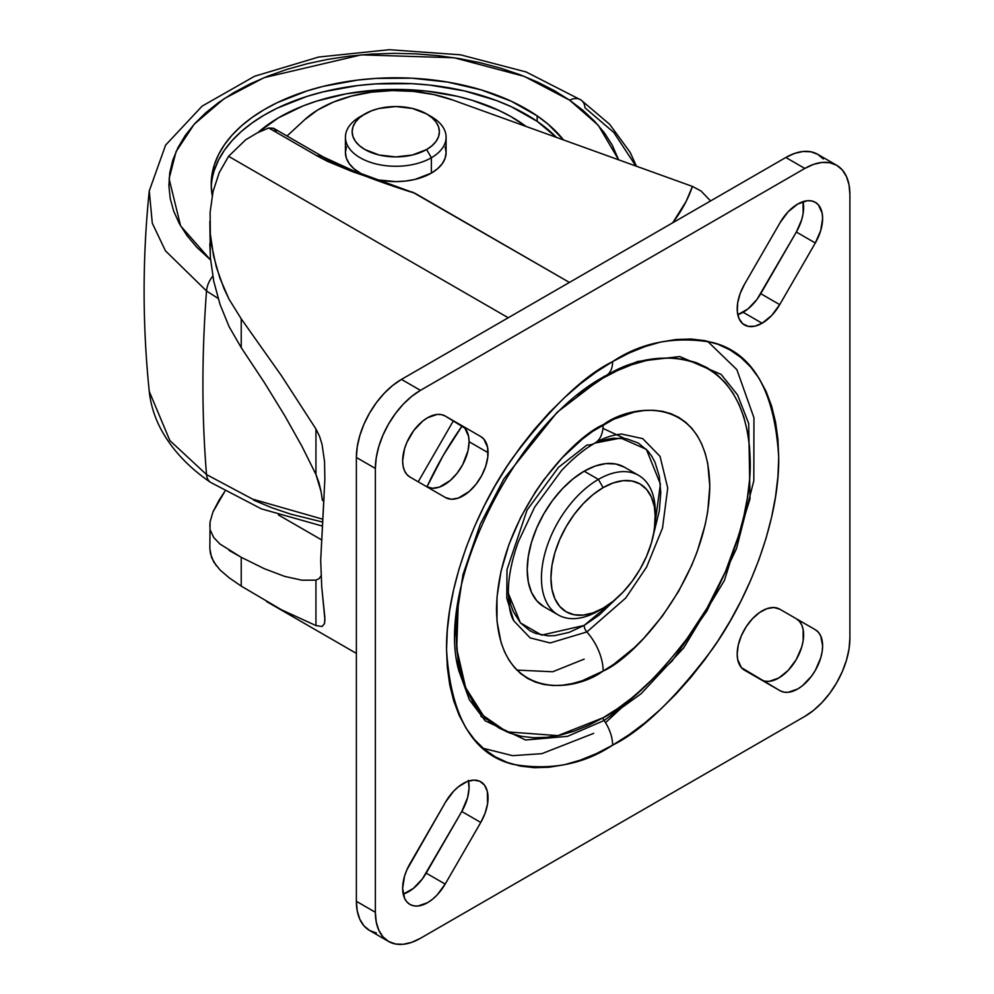 <?xml version="1.0" encoding="UTF-8"?>
<svg xmlns="http://www.w3.org/2000/svg" width="994" height="994" viewBox="0 0 994 994"><rect width="100%" height="100%" fill="white"/><g stroke="black" fill="none" stroke-linecap="round" stroke-linejoin="round"><path stroke-width="1.49" d="M321.199 539.643L278.432 514.942L321.199 539.643M209.833 243.704L210.393 257.868L213.747 281.227L219.997 304.326L229.08 326.616L241.231 347.651L241.231 318.838L229.03 299.169L224.06 288.732L216.332 267.051L211.598 245.071L210.343 234.087L210.107 212.356L210.343 234.087L213.598 256.067L219.823 277.972L229.03 299.169L241.231 318.838L281.426 375.682L315.943 428.998L319.521 436.267L322.044 444.318L324.541 461.589L324.852 479.195L320.689 560.206L321.733 586.994L324.852 617.46L324.541 623.549L322.044 626.518L315.943 625.574L281.426 609.757L241.231 586.1L229.042 577.713L219.885 569.811L213.623 561.809L210.343 553.298L209.833 547.856M228.583 156.306L219.177 172.732L228.583 156.306L508.232 317.757L228.583 156.306L245.667 139.781L228.583 156.306M323.261 156.94A25.496 14.724 120 0 0 316.962 155.809L268.74 127.977L316.962 155.809A25.496 14.724 -60 0 1 323.187 156.903L353.541 170.831L414.983 193.271L352.075 171.515L327.56 161.388L316.962 155.809C348.459 170.26 381.124 182.747 414.983 193.271L569.413 282.433L412.199 191.929M287.005 136.016L304.773 119.64L317.633 110.036L333.475 102.059L351.727 96.02L371.657 92.144L392.506 90.591L413.492 91.411L433.794 94.579L452.63 99.972L692.433 186.412L686.096 201.484L672.714 222.78A301.99 174.348 180 0 0 692.433 186.412L701.019 190.997L710.573 200.937L701.019 190.997L692.433 186.412L452.63 99.972A107.377 61.988 180 0 0 304.773 119.64L287.005 136.016M257.371 132.836L245.667 139.781L257.371 132.836L268.74 127.977L257.371 132.836M276.233 131.432L273.884 128.45L268.74 127.977L273.549 128.238L323.187 156.903M219.078 500.168L224.83 491.396L212.927 511.997L219.078 500.168M209.846 526.323L210.069 521.962L212.927 511.997L210.069 521.962L209.846 548.75L211.598 557.634L216.394 565.859M213.698 537.493L210.393 530.311L213.698 537.493L219.96 544.041L213.698 537.493M324.044 496.652L320.689 560.206L321.733 586.994L324.914 619.734L324.541 623.549L322.044 626.518L315.943 625.574L315.943 580.123L315.943 625.574L281.426 609.757L241.231 586.1L241.231 557.299L264.392 568.73L284.682 576.396L301.928 580.198L315.943 580.123L319.024 578.682L321.074 575.812L319.024 578.682L315.943 580.123L301.928 580.198L284.682 576.396L264.392 568.73L241.231 557.299L219.96 544.041M322.416 500.479L321.074 491.608L322.416 500.479M319.024 482.836L321.074 491.608L315.943 474.449L319.024 482.836M301.928 446.294L315.943 474.449L301.928 446.294L284.682 415.579L301.928 446.294M264.392 382.591L284.682 415.579L264.392 382.591L241.231 347.651L264.392 382.591M209.833 221.463L210.393 257.868L213.747 281.227L219.997 304.326L229.08 326.616L241.231 347.651L241.231 318.838L281.426 375.682L315.943 428.998L315.943 474.449L315.943 428.998L319.521 436.267L322.044 444.318L324.541 461.589L324.852 479.195M219.885 569.811L229.042 577.713L241.231 586.1L241.231 557.299L229.105 550.403M210.107 212.356L213.027 191.668L219.177 172.732M322.454 519.116L252.638 499.15L206.528 474.573A20.128 12.599 124.6 0 0 210.529 482.363A20.128 12.599 -55.4 0 1 206.528 474.573L252.638 499.15L322.454 519.116M206.528 290.993L218.108 298.424L206.528 290.993A1342.186 839.781 124.6 0 0 206.528 474.573A1342.186 839.781 -55.4 0 1 206.528 290.993L165.439 250.811L152.293 223.203L149.262 190.923L152.293 223.203L165.439 250.811L206.528 290.993A20.128 12.599 -55.4 0 1 212.766 276.121A20.128 12.599 124.6 0 0 206.528 290.993M581.005 99.996A20.128 12.599 124.6 0 0 569.624 100.17L598.214 125.194L618.641 159.81L612.167 144.987L604.451 132.935L594.723 121.38L583.08 110.421L569.624 100.17L554.503 90.74L537.841 82.204L519.825 74.662L500.603 68.164L480.388 62.796L459.34 58.596L437.683 55.602L415.629 53.85L393.375 53.353L371.16 54.111L349.167 56.136L327.622 59.391L306.748 63.852L286.719 69.468L267.746 76.19L250.003 83.956L233.665 92.69L218.879 102.307L205.808 112.707L194.563 123.803L185.257 135.482L177.976 147.634L172.794 160.133L169.75 172.869L168.893 185.704L170.222 198.539L173.726 211.237L179.355 223.675L187.083 235.727L196.812 247.295L210.579 260.006L180.61 225.899L169.092 178.783L176.05 151.672L194.178 124.238L223.985 98.766L264.106 77.656L361.269 54.869L454.258 57.776L524.211 76.352L569.624 100.17A20.128 12.599 -55.4 0 1 581.005 99.996A20.128 12.599 -55.4 0 1 584.994 107.799L613.845 132.513L635.849 166.01M212.231 195.483A184.549 106.544 180 0 1 211.213 184.337A184.549 106.544 180 0 1 332.679 84.204A184.549 106.544 180 0 1 537.182 115.876L537.182 121.355A184.549 106.544 0 0 0 334.916 89.224A184.549 106.544 0 0 0 211.275 187.071M521.763 123.343A164.42 94.927 180 0 1 526.062 126.437L510.792 116.509L498.727 110.322L471.74 100.145L457.091 96.256L426.14 91.038L394.034 89.41L377.931 89.969L346.384 93.784L316.738 101.09L302.984 105.96L278.295 117.913L258.005 132.525A164.42 94.927 180 0 1 521.763 123.343M321.981 525.963L261.385 508.866L210.492 482.338C188.872 467.515 172.596 450.245 161.649 430.514C154.828 418.027 150.703 405.005 149.262 391.45L169.887 440.591L206.528 474.573L169.887 440.591L149.262 391.45C142.39 324.603 142.39 257.757 149.262 190.923L165.613 145.112L202.105 106.134L254.576 76.252L318.701 57.031L389.3 49.7L460.433 54.807L526.137 71.966L581.043 100.034L609.682 124.337L630.171 152.38L636.458 166.234M253.681 500.156L271.71 507.698L290.919 514.196L322.255 521.949M212.306 195.893L211.225 185.456L211.921 175.006L214.393 164.644L218.605 154.48L224.532 144.59L232.099 135.097L241.244 126.076L251.88 117.603L263.907 109.787L277.189 102.68L307.059 90.901L323.348 86.329L357.865 80.054L375.744 78.414L411.926 78.191L447.474 82.055L481.046 89.845L511.338 101.264L537.182 115.876L537.182 121.355A184.549 106.544 0 0 1 556.429 137.383L537.182 121.355L511.338 106.743L496.677 100.605L464.596 90.951L429.868 85.099L411.926 83.67L375.744 83.894L357.865 85.534L323.348 91.808L307.059 96.381L277.189 108.16L263.907 115.267L251.88 123.082L241.244 131.556L232.099 140.576L224.532 150.069L218.605 159.959L214.393 170.123M537.182 115.876A184.549 106.544 180 0 1 563.548 139.955L548.129 124.213L537.182 115.876M428.812 115.292A50.334 29.062 180 0 1 446.095 137.209A50.334 29.062 180 0 1 431.359 157.76L426.612 149.535A43.624 25.185 180 0 1 364.922 149.535A43.624 25.185 180 0 1 364.922 113.925L360.176 116.658A50.334 29.062 0 0 0 360.176 157.76A50.334 29.062 0 0 0 431.359 157.76A50.334 29.062 180 0 1 376.502 164.06A50.334 29.062 180 0 1 345.427 137.209A50.334 29.062 180 0 1 360.176 116.658L371.532 110.794L379.074 108.458L395.761 106.544L412.46 108.458L426.612 113.925L432.03 117.739L436.068 122.088L438.553 126.822L439.385 131.73L438.553 136.638L436.068 141.372L432.03 145.72L426.612 149.535L412.46 155.002L395.761 156.915L379.074 155.002L364.922 149.535L359.493 145.72L355.467 141.372L352.982 136.638L352.149 131.73L352.982 126.822L355.467 122.088L359.493 117.739L364.922 113.925A43.624 25.185 180 0 1 426.612 113.925A43.624 25.185 180 0 1 426.612 149.535L431.359 157.76L431.359 173.105L431.359 157.76A50.334 29.062 0 0 0 431.359 116.658L426.612 113.925M345.427 137.209L345.427 152.554A50.334 29.062 0 0 0 361.182 173.664L353.914 168.694L349.267 163.675L346.397 158.22L345.427 152.554L346.397 146.888M446.095 137.209L446.095 152.554L445.126 158.22L442.268 163.675L437.621 168.694L431.359 173.105L415.032 179.405L405.589 181.057L395.761 181.616L379.497 180.051A50.334 29.062 0 0 0 431.359 173.105A50.334 29.062 0 0 0 446.095 152.554L445.126 146.888M462.185 425.842A224.818 129.804 120 0 0 426.96 486.849L443.175 455.538L462.185 425.842M637.527 361.468L679.747 356.535L721.085 374.353L737.536 394.866L748.693 423.456L750.01 498.951L724.377 580.533L683.673 647.939L641.167 693.675L604.091 720.501A30.205 17.432 60 0 1 612.627 745.152C641.49 731.05 674.715 699.08 712.276 649.268C747.948 599.245 779.371 522.21 778.712 457.476C774.736 390.804 752.582 352.448 712.276 342.408C674.715 335.972 641.49 342.358 612.627 361.592A30.205 17.432 60 0 1 606.415 375.384A30.205 17.432 -120 0 0 612.627 361.592C583.764 375.695 550.539 407.664 512.979 457.476C477.306 507.499 445.884 584.534 446.542 649.256C450.518 715.941 472.672 754.297 512.979 764.324C550.539 770.772 583.764 764.374 612.627 745.152A30.205 17.432 -120 0 0 604.091 720.501L567.524 736.343L525.615 740.008L485.196 720.787L469.379 699.751L458.88 670.888C434.639 588.224 514.942 422.599 606.377 375.409L637.527 361.468L679.747 356.535L721.085 374.353L737.536 394.866L748.693 423.456L750.01 498.951L724.377 580.533L683.673 647.939L641.167 693.675L604.091 720.501A3.355 1.938 60 0 1 603.134 717.755C628.705 705.255 658.127 676.951 691.402 632.83C722.986 588.523 750.83 520.284 750.246 462.956C748.234 338.395 646.162 346.359 603.134 378.031A3.355 1.938 60 0 1 603.246 377.26A3.355 1.938 -120 0 0 603.134 378.031L577.427 395.488M621.585 434.043L642.72 438.627L660.053 456.37L667.732 488.066L662.501 528.087L646.622 567.015L625.798 597.953L586.87 631.948A6.71 3.877 60 0 1 584.161 625.425A6.71 3.877 -120 0 0 586.87 631.948L550.117 642.969L530.113 637.875L513.761 620.79C510.009 614.801 508.22 603.979 508.381 588.336C508.978 574.221 512.283 558.715 518.321 541.805L534.697 507.052L561.324 470.821C572.619 458.706 583.776 449.487 594.797 443.175C603.159 438.043 612.08 434.999 621.585 434.043L642.72 438.627L660.053 456.37L667.732 488.066L662.501 528.087L646.622 567.015L625.798 597.953L586.87 631.948A40.269 23.247 60 0 1 603.134 671.037C634.334 657.978 708.337 578.309 709.791 486.314C708.337 396.01 634.334 401.787 603.134 424.749C571.935 437.807 497.944 517.476 496.491 609.471C497.944 699.776 571.935 693.998 603.134 671.037A40.269 23.247 -120 0 0 586.87 631.948L550.117 642.969L530.113 637.875L513.761 620.79L506.778 598.164L507.002 569.574L527.056 510.084L558.516 467.342L586.87 445.051A40.269 23.247 60 0 0 594.897 443.113A40.269 23.247 -120 0 0 603.134 424.749A40.269 23.247 60 0 1 594.897 443.113M584.161 625.425L616.678 598.276L599.109 615.1L584.161 625.425L569.202 632.358L554.826 635.626L548.029 635.837L535.542 633.414L529.964 630.792L520.434 622.89L513.351 611.67L510.817 604.961L508.282 593.194L520.409 622.865L541.668 635.116L584.161 625.425M653.543 534.424L660.414 484.09L646.349 449.313L620.691 438.043L594.946 443.088L606.402 439.41L613.484 438.242L626.729 438.776L638.347 443.076L647.877 450.978L651.741 456.196L654.959 462.185L659.32 476.275L660.786 492.689L659.32 510.804L653.543 534.424M480.934 716.401L487.594 719.743M707.467 341.178L736.865 369.631L753.949 417.766L753.812 480.773L736.492 548.626L706.97 610.888L672.006 661.134L605.508 722.663M445.536 802.108A35.237 20.34 -60 0 1 463.154 783.508A35.237 20.34 -60 0 1 480.761 781.769A35.237 20.34 -60 0 1 480.761 822.448L445.175 884.088A35.237 20.34 -60 0 1 409.938 904.428A35.237 20.34 -60 0 1 409.938 863.749L445.536 802.108L453.612 791.199L458.284 786.863L466.807 781.706L473.803 780.116L479.878 781.296L484.513 785.148L487.321 791.336L487.582 803.786L485.122 813.154L480.761 822.448L461.788 811.489L480.761 822.448L445.175 884.088L426.19 873.13L445.175 884.088L437.099 894.998L432.415 899.321L427.557 902.689L418.027 906.006L413.715 905.832L409.938 904.428L406.844 901.856L404.546 898.216L402.645 888.301L404.546 876.199L406.844 869.899L445.536 802.108M744.494 670.192A35.237 20.34 -60 0 1 737.188 654.052A35.237 20.34 -60 0 1 752.57 618.603A35.237 20.34 -60 0 1 779.718 609.16L815.316 629.711A35.237 20.34 -60 0 1 815.316 670.391A35.237 20.34 -60 0 1 780.079 690.731L741.387 667.62L737.672 659.395L737.188 654.052L738.269 645.094L741.387 635.651L746.295 626.555L752.57 618.603L759.664 612.453L766.97 608.651L773.854 607.52L779.718 609.16L815.316 629.711L796.331 618.753L815.316 629.711L818.41 632.283L820.709 635.924L822.61 645.839L822.125 651.729L820.709 657.941L815.316 670.391L811.539 676.156L802.556 685.636L797.697 688.991L788.167 692.309L783.856 692.135L780.079 690.731L744.494 670.192M743.127 312.278A35.237 20.34 120 0 0 760.745 293.677L779.718 304.636A35.237 20.34 -60 0 1 762.1 323.236L743.127 312.278L762.1 323.236A35.237 20.34 -60 0 1 744.494 324.976A35.237 20.34 -60 0 1 744.494 284.296L780.079 222.656A35.237 20.34 -60 0 1 815.316 202.316A35.237 20.34 -60 0 1 815.316 242.996L796.331 232.037A35.237 20.34 120 0 0 803.04 201.633L803.152 213.375L801.736 219.587L796.331 232.037L815.316 242.996L779.718 304.636L760.745 293.677L796.331 232.037L756.968 299.442L747.985 308.923L737.772 314.688A35.237 20.34 120 0 0 743.127 312.278M426.625 486.662A35.237 20.34 120 0 0 453.749 477.132A35.237 20.34 120 0 0 469.081 441.721A35.237 20.34 120 0 0 461.788 425.594L480.761 436.552A35.237 20.34 -60 0 1 488.066 452.68L469.081 441.721L488.066 452.68A35.237 20.34 -60 0 1 472.684 488.141A35.237 20.34 -60 0 1 445.536 497.584L409.938 477.033A35.237 20.34 -60 0 1 409.938 436.354A35.237 20.34 -60 0 1 445.175 416.014L480.761 436.552L445.101 415.964L464.881 428.166L468.596 436.391L469.081 441.721L468.012 450.692L462.632 464.77L456.979 473.392L450.22 480.524L439.311 487.135L432.427 488.265L426.55 486.625M655.332 517.75A73.817 42.618 -60 0 1 603.134 608.166L598.388 610.9A80.526 46.494 -60 0 1 558.131 614.888A80.526 46.494 -60 0 1 545.781 550.365A80.526 46.494 -60 0 1 598.388 479.394L603.134 487.619A73.817 42.618 -60 0 1 655.332 517.75L654.338 506.58L651.356 496.988L646.535 489.346L640.049 483.966L632.134 481.034L623.114 480.674L613.323 482.898L603.134 487.619L592.958 494.652L583.155 503.734L574.134 514.519L566.232 526.584L559.734 539.469L554.913 552.664L551.943 565.685L550.937 578.023L551.943 589.206L554.913 598.798L559.734 606.439L566.232 611.819L574.134 614.752L583.155 615.112L592.958 612.888L603.134 608.166L613.323 601.134L623.114 592.039L632.134 581.266L640.049 569.202L646.535 556.317L651.356 543.109L654.338 530.088L655.332 512.27A80.526 46.494 120 0 0 598.388 479.394A80.526 46.494 120 0 0 541.444 578.023A80.526 46.494 120 0 0 598.388 610.9L603.134 608.166A73.817 42.618 -60 0 1 550.937 578.023A73.817 42.618 -60 0 1 603.134 487.619L598.388 479.394L584.161 471.181L595.269 466.024L605.942 463.602L615.795 463.999L624.418 467.192A80.526 46.494 120 0 0 584.161 471.181L598.388 479.394A80.526 46.494 -60 0 1 638.657 475.405A80.526 46.494 -60 0 1 655.282 515.103M584.161 471.181A80.526 46.494 120 0 0 531.542 542.14A80.526 46.494 120 0 0 543.892 606.675L536.81 600.798L531.542 592.474L528.311 581.999L527.205 569.811L528.311 556.354L531.542 542.14L536.81 527.739L543.892 513.687L552.515 500.529L562.368 488.762L573.041 478.859L584.161 471.181M445.536 497.584L409.938 477.033L406.844 474.461L404.546 470.821L403.129 466.236L402.645 460.905L404.546 448.803L406.844 442.492L413.715 430.588L422.698 421.108L427.557 417.753L437.099 414.436L441.398 414.61L445.175 416.014L480.761 436.552L483.867 439.124L487.582 447.35L487.793 457.066L485.668 466.36L481.605 475.728L475.952 484.351L469.205 491.483L458.284 498.093L451.4 499.224L445.536 497.584M761.168 679.821A35.237 20.34 120 0 0 796.368 659.37A35.237 20.34 120 0 0 796.331 618.753L779.656 609.123L796.331 618.753L799.424 621.325L801.736 624.965L803.152 629.55L803.152 640.77L801.736 646.982L796.331 659.432L788.242 670.341L778.712 678.032L769.182 681.35L764.871 681.176L761.093 679.772M468.336 780.377L469.056 788.366L467.627 797.461L461.788 811.489L422.413 878.882L413.442 888.363L403.229 894.14A35.237 20.34 120 0 0 426.19 873.13L461.788 811.489A35.237 20.34 120 0 0 468.497 781.085M606.415 375.384A30.205 17.432 60 0 1 604.091 376.378L557.125 412.274L503.995 478.76L480.288 524.173L462.956 574.731L455.277 625.574L458.88 670.888L469.379 699.751L485.196 720.787L525.615 740.008L567.524 736.343L604.091 720.501A3.355 1.938 -120 0 1 603.134 717.755L617.56 708.61L631.836 697.925L645.839 685.785L659.432 672.329L684.866 641.938L707.156 607.943L725.446 571.649L739.039 534.424L743.91 515.923L747.413 497.733L749.538 480.015L750.246 462.956L749.538 446.716L747.413 431.458L743.91 417.306L739.039 404.421L732.876 392.916L725.446 382.901L716.848 374.477L707.156 367.73L696.459 362.711L684.866 359.468L672.478 358.051L659.432 358.461L645.839 360.685L631.836 364.723L617.56 370.526L603.134 378.031M483.27 748.333L512.593 755.664L541.867 753.663L593.642 733.373M516.843 670.08L552.676 671.77L584.161 659.121M624.543 438.404L602.948 428.389M458.296 601.842L456.035 632.818L456.743 649.057L458.855 664.327L462.372 678.48L467.23 691.364L473.405 702.87L480.823 712.884L489.421 721.309L499.112 728.055L509.81 733.075L521.415 736.318L533.79 737.734L546.837 737.324L560.43 735.1L574.433 731.062L588.721 725.26L603.134 717.755L557.945 735.635L506.679 731.832L483.357 715.655L465.664 687.711L456.706 648.684L458.296 601.842M603.134 671.037L582.335 680.691L572.184 683.611L562.318 685.226L552.863 685.525L543.88 684.493L535.48 682.145L527.727 678.504L520.694 673.609L514.457 667.508L509.077 660.252L504.604 651.902L501.075 642.559L497 621.238L497 597.096L501.075 571.065L509.077 544.14L520.694 517.365L535.48 491.757L543.88 479.704L562.318 457.675L582.335 439.124L592.685 431.371L613.596 419.306L634.097 412.175L643.95 410.559L653.406 410.261L662.389 411.292L670.788 413.641L678.554 417.269L685.574 422.164L691.812 428.277L697.192 435.534L701.665 443.883L705.193 453.227L707.74 463.477L709.791 486.314L707.74 511.525L705.193 524.72L697.192 551.645L691.812 565.114L678.554 591.43L662.389 616.081L643.95 638.098L634.097 647.864L613.596 664.414L603.134 671.037M823.318 158.978L817.714 154.319L810.88 151.796L803.09 151.486L794.628 153.399L785.832 157.487L401.464 379.397L420.437 390.356L804.817 168.446L785.832 157.487L401.464 379.397L392.667 385.473L384.206 393.313L376.415 402.632L369.582 413.044L363.978 424.177L359.816 435.571L357.244 446.828L356.374 457.476L356.374 901.309L357.244 910.976L359.816 919.251L363.978 925.849L369.582 930.496L376.415 933.031M836.687 165.277L817.714 154.319A63.753 36.803 120 0 0 785.832 157.487L804.817 168.446A63.753 36.803 -60 0 1 836.687 165.277A63.753 36.803 -60 0 1 849.895 194.464L849.895 638.31L849.895 194.464L849.025 184.809L846.466 176.534L842.291 169.937L836.687 165.277L829.853 162.755L822.063 162.444L813.614 164.358L804.817 168.446L420.437 390.356L411.64 396.432L403.191 404.272L395.401 413.591L388.567 424.003L382.963 435.136L378.789 446.53L376.229 457.787L375.359 468.435L375.359 912.268L376.229 921.935L378.789 930.21L382.963 936.808L388.567 941.455L395.401 943.989L403.191 944.3L411.64 942.374L420.437 938.299L804.817 716.388L813.614 710.312L822.063 702.46L829.853 693.153L836.687 682.741L842.291 671.609L846.466 660.202L849.025 648.958L849.895 638.31A63.753 36.803 -60 0 1 804.817 716.388L420.437 938.299A63.753 36.803 -60 0 1 388.567 941.455A63.753 36.803 -60 0 1 375.359 912.268L375.359 468.435A63.753 36.803 -60 0 1 420.437 390.356L401.464 379.397A63.753 36.803 120 0 0 356.374 457.476L375.359 468.435L356.374 457.476L356.374 901.309L375.359 912.268L356.374 901.309A63.753 36.803 120 0 0 369.582 930.496L388.567 941.455M815.316 242.996L779.718 304.636L771.642 315.545L762.1 323.236L754.868 326.169L748.258 326.38L742.853 323.833L739.089 318.763L737.312 311.607L737.672 302.959L740.132 293.59L744.494 284.296L780.079 222.656L788.167 211.747L797.697 204.056L807.227 200.738L811.539 200.912L815.316 202.316L818.41 204.876L822.125 213.101L822.61 218.444L820.709 230.546L815.316 242.996M612.627 745.152L596.35 753.626L580.223 760.174L564.418 764.734L549.073 767.244L534.337 767.703L520.359 766.101L507.263 762.448L495.186 756.782L484.24 749.165L474.536 739.648L466.149 728.341L459.178 715.357L453.686 700.807L449.735 684.829L447.337 667.595L446.542 649.256L447.337 629.997L449.735 610.005L453.686 589.454L459.178 568.568L466.149 547.532L474.536 526.547L484.24 505.834L495.186 485.569L507.263 465.95L520.359 447.188L534.337 429.433L549.073 412.883L564.418 397.687L580.223 383.982L596.35 371.918L612.627 361.592L628.904 353.118L645.031 346.571L660.836 342.011L676.181 339.488L690.917 339.029L704.895 340.631L717.991 344.284L730.068 349.963L741.015 357.579L750.719 367.097L759.105 378.403L766.076 391.387L771.568 405.937L775.519 421.916L777.917 439.149L778.712 457.476L777.917 476.747L775.519 496.739L771.568 517.278L766.076 538.176L759.105 559.212L750.719 580.185L741.015 600.91L730.068 621.175L717.991 640.795L704.895 659.556L690.917 677.299L676.181 693.862L660.836 709.057L645.031 722.762L628.904 734.827L612.627 745.152M418.188 481.792L453.413 420.76M266.541 601.532L356.374 653.393M360.176 116.658L364.922 113.925M638.657 475.405L624.418 467.192M558.131 614.888L543.892 606.675"/></g></svg>
